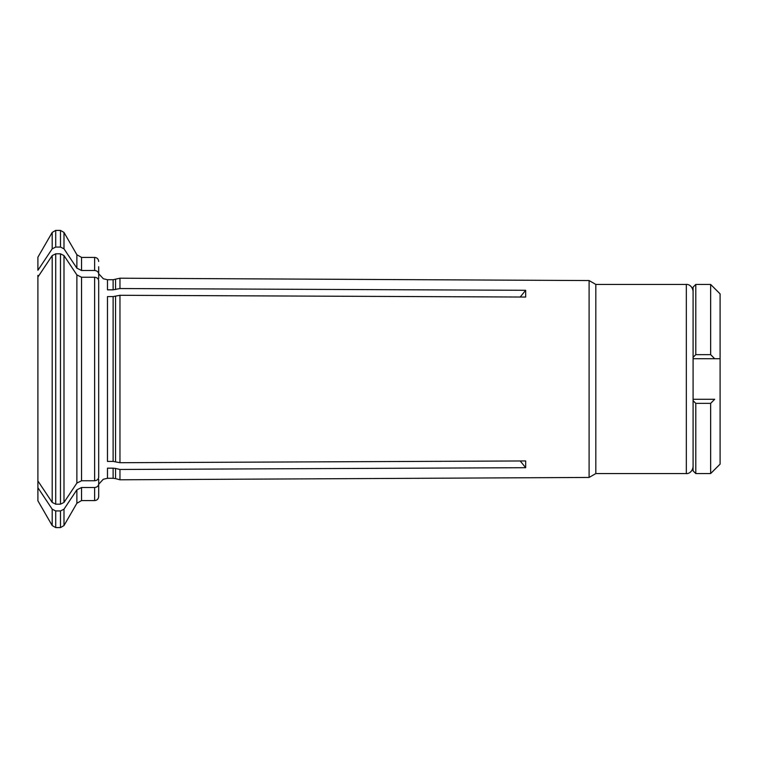 <?xml version="1.0" encoding="UTF-8"?>
<svg xmlns="http://www.w3.org/2000/svg" width="758" height="758" viewBox="0 0 758 758"><rect width="100%" height="100%" fill="white"/><g stroke="black" fill="none" stroke-linecap="round" stroke-linejoin="round"><path stroke-width="1.14" d="M693.087 399.267L714.69 399.267A486.532 385.813 180 0 1 710.644 403.36L710.644 473.56L695.787 473.56L695.787 403.36A500.782 397.116 180 0 1 693.087 400.641L693.087 358.733L720.1 358.733L720.1 464.104L710.644 473.56M714.69 358.733L720.1 358.733L720.1 293.896L710.644 284.44L710.644 354.64A486.532 385.813 0 0 1 714.69 358.733M693.087 357.359A500.782 397.116 -0 0 1 695.787 354.64L695.787 284.44L693.087 287.14L693.087 358.733M695.787 403.36L710.644 403.36M695.787 354.64L710.644 354.64M695.787 473.56L693.087 470.86L693.087 400.641M113.122 289.831L113.122 279.711L119.963 278.205L119.963 288.533L113.122 289.831L107.475 289.831L107.475 279.711L103.372 278.773L98.692 273.761M98.692 266.74L98.692 274.008C98.407 271.914 97.062 270.739 94.636 270.492L81.542 270.492L76.871 268.152A141783.303 122787.946 180 0 0 63.994 248.823L60.488 247.07L60.488 230.404L55.713 230.404L55.713 247.07L60.488 247.07M98.692 278.584L98.692 274.008M115.567 468.444L119.963 469.467L119.963 479.795L115.567 478.611L115.567 468.444L113.122 468.169L113.122 478.289L115.567 478.611M113.122 478.289L107.475 478.289L107.475 468.169L113.122 468.169M113.122 296.586L119.963 295.288L119.963 462.712L113.122 461.414L107.475 461.414L107.475 296.586L113.122 296.586L113.122 461.414M38.516 481.87L37.9 482.628L37.9 487.697A137281.532 118889.296 0 0 0 52.198 509.177L55.713 510.93L60.488 510.93L63.994 509.177L63.994 525.569L60.488 527.596L60.488 510.93M76.871 489.848L81.542 487.508L81.542 500.583L76.871 503.284L76.871 489.848A141783.313 122787.946 180 0 1 63.994 509.177M81.542 487.508L94.636 487.508L94.636 500.583C97.081 500.365 98.426 499.01 98.692 496.528L98.692 491.26M98.692 479.416L98.692 483.992C98.407 486.086 97.062 487.261 94.636 487.508M119.963 469.467L525.673 467.705L520.225 460.978M38.516 276.13L37.9 275.372L37.9 500.801L52.198 525.569L55.713 527.596L55.713 510.93M119.963 462.712L525.673 460.949L525.673 467.705M37.9 277.058A137281.532 118889.296 0 0 1 52.198 255.579L55.713 253.816L60.488 253.816L63.994 255.579L63.994 502.421L60.488 504.184L60.488 253.816M63.994 502.421A141783.313 122787.946 180 0 0 76.871 483.092L76.871 274.908A141783.313 122787.946 180 0 0 63.994 255.579M76.871 274.908L81.542 277.248L94.636 277.248L94.636 480.752C97.062 480.506 98.407 479.34 98.692 477.237L98.692 280.763C98.407 278.66 97.062 277.494 94.636 277.248M119.963 295.288L525.673 297.051L525.673 290.295L520.225 297.022M693.087 466.805C692.045 473.627 686.36 473.864 686.331 473.56L686.331 284.44L595.826 284.44L595.826 473.56L589.099 477.445L119.963 479.795M595.826 284.44L589.099 280.555L589.099 477.445M119.963 288.533L525.673 290.295M37.9 270.303L37.9 257.199L37.9 270.303A137281.532 118889.296 -0 0 1 52.198 248.823L55.713 247.07M37.9 487.697L37.9 500.801M37.9 475.872L37.9 403.303M37.9 480.942A137281.532 118889.296 -0 0 0 52.198 502.421L55.713 504.184L60.488 504.184M98.692 483.992L98.692 496.528M76.871 483.092L81.542 480.752L94.636 480.752M115.567 279.389L115.567 289.556M76.871 268.152L76.871 254.716L63.994 232.431L63.994 248.823M115.567 296.312L115.567 461.688M37.9 257.199L52.198 232.431L52.198 248.823M52.198 509.177L52.198 525.569M52.198 255.579L52.198 502.421M98.692 261.472C98.426 258.99 97.081 257.635 94.636 257.417L94.636 270.492M94.636 257.417L81.542 257.417L81.542 270.492M55.713 253.816L55.713 504.184M81.542 277.248L81.542 480.752M710.644 284.44L695.787 284.44M113.122 279.711L107.475 279.711M107.475 478.289L103.287 479.264L98.692 484.239M686.331 284.44C686.36 284.136 692.045 284.373 693.087 291.195M686.331 473.56L595.826 473.56M589.099 280.555L119.963 278.205M52.198 232.431L55.713 230.404M63.994 232.431L60.488 230.404M81.542 257.417L76.871 254.716M60.488 527.596L55.713 527.596M76.871 503.284L63.994 525.569M94.636 500.583L81.542 500.583"/></g></svg>
